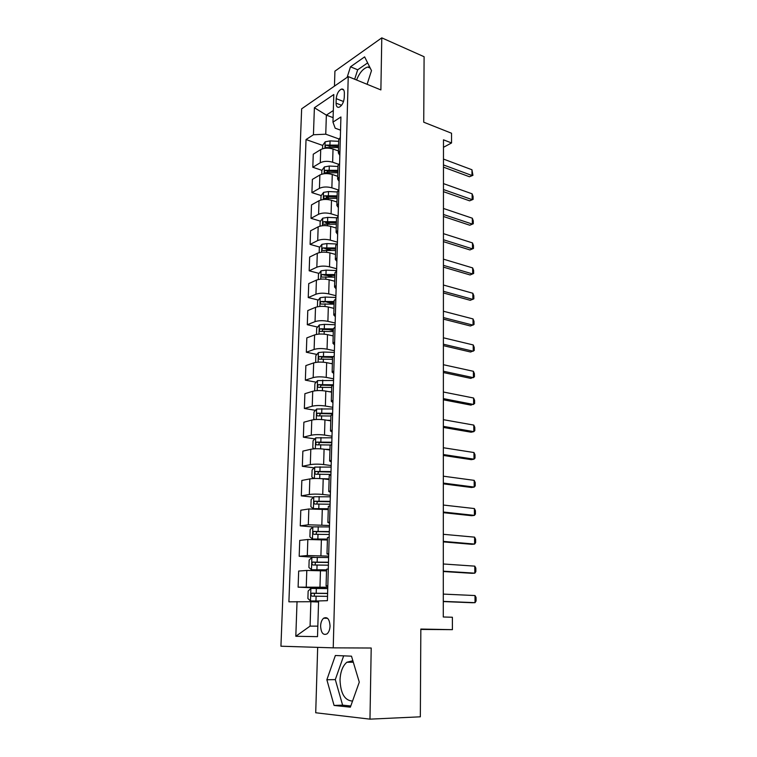 <?xml version="1.0" encoding="UTF-8"?>
<svg xmlns="http://www.w3.org/2000/svg" width="757" height="757" viewBox="0 0 757 757"><rect width="100%" height="100%" fill="white"/><g stroke="black" fill="none" stroke-linecap="round" stroke-linejoin="round"><path stroke-width="1.14" d="M352.857 660.738L346.867 662.243C342.694 665.848 340.413 671.743 340.025 679.947C340.593 693.573 344.757 700.613 352.544 701.067M330.043 626.048C329.541 619.141 327.403 616.52 323.627 618.204C321.801 619.813 320.788 622.415 320.599 626.02C321.072 632.947 323.22 635.568 327.052 633.864C328.86 632.246 329.863 629.635 330.043 626.048M356.547 79.996C359.556 72.653 363.303 68.338 367.77 67.042L369.709 67.032M317.675 647.358L315.716 712.763L369.974 719.15L420.334 716.813L420.835 629.058L452.402 629.654L452.383 617.248L443.28 616.993L443.479 139.818L451.55 142.959L451.541 133.241L423.731 122.199L424.1 56.728L381.783 37.85L334.916 71.167L334.462 86.118M301.646 108.828L280.932 646.213L333.231 647.85L348.229 76.599L301.646 108.828M336.212 98.665L336.08 103.16C336.117 106.245 337.102 107.617 339.013 107.276C341.956 105.772 343.706 102.583 344.255 97.691L344.378 93.158C344.331 90.13 343.375 88.768 341.502 89.071C338.54 90.566 336.78 93.764 336.212 98.665L343.536 101.514M333.317 110.522L326.362 115.121L325.756 134.188L313.436 134.755L306.036 139.543L288.9 601.824L310.862 601.72L310.086 626.115L317.836 626.143M313.436 134.755L314.392 107.749L333.799 94.521L332.966 122.123L335.181 128.188L340.546 130.157M297.037 601.588L295.817 636.277L317.514 636.646L318.593 600.944L327.403 600.679L340.915 116.975L332.966 122.123M348.229 76.599L380.885 89.922L381.783 37.85M369.974 719.15L371.204 648.02L333.231 647.85M420.835 629.436L452.402 629.654M443.47 147.312L451.55 142.959M333.099 117.647L326.362 115.121L314.392 107.749M338.89 138.938L325.756 134.188M338.417 150.946L333.023 149.034C328.301 147.672 324.204 147.852 320.722 149.574L313.266 154.21L312.802 167.269L321.924 170.325M338.54 164.25L332.635 162.225C327.895 160.891 323.778 161.061 320.287 162.746L312.802 167.269M337.698 176.296L332.266 174.479C327.507 173.173 323.381 173.334 319.88 174.981L312.376 179.4L311.912 192.628L321.205 195.58M338.445 189.979L331.869 187.84C327.09 186.563 322.955 186.724 319.445 188.332L311.912 192.628M336.969 201.996L331.5 200.264C326.712 199.015 322.548 199.176 319.028 200.728L311.487 204.92L311.013 218.328L320.485 221.176M338.152 215.982L331.093 213.805C326.286 212.594 322.113 212.745 318.583 214.259L311.013 218.328M336.231 228.046L330.724 226.4C325.898 225.217 321.706 225.359 318.167 226.835L310.578 230.79L310.105 244.388L319.766 247.113M337.423 242.183L330.307 240.13C325.463 238.985 321.271 239.127 317.713 240.546L310.105 244.388M335.483 254.456L329.929 252.895C325.065 251.778 320.854 251.911 317.297 253.302L309.66 257.02L309.178 270.798L319.047 273.4M336.676 268.763L329.513 266.824C324.639 265.745 320.41 265.868 316.833 267.202L309.178 270.798M334.679 281.216L329.134 279.768C324.233 278.718 319.993 278.841 316.407 280.128L308.733 283.601L308.241 297.567L318.328 300.046M335.928 295.703L328.708 293.886C323.788 292.874 319.539 292.987 315.943 294.227L308.241 297.567M333.951 308.373L328.32 307.011C323.381 306.027 319.113 306.14 315.508 307.333L307.787 310.559L307.295 324.715L317.609 327.052M335.162 323.021L327.895 321.328C322.936 320.381 318.65 320.485 315.035 321.63L307.295 324.715M333.175 335.909L327.497 334.641C322.52 333.733 318.224 333.828 314.59 334.925L306.831 337.887L306.33 352.242L316.89 354.437M334.386 350.718L327.062 349.166C322.075 348.286 317.751 348.371 314.117 349.422L306.33 352.242M332.38 363.824L326.664 362.66C321.649 361.827 317.315 361.903 313.672 362.906L305.866 365.593L305.355 380.156L316.18 382.2M333.6 378.812L326.22 377.393C321.195 376.589 316.842 376.664 313.18 377.611L305.355 380.156M331.575 392.145L325.813 391.085C320.769 390.319 316.407 390.385 312.726 391.284L304.882 393.697L304.361 408.468L315.48 410.341M332.806 407.313L325.368 406.026C320.296 405.307 315.924 405.364 312.234 406.206L304.361 408.468M330.762 420.864L324.952 419.917C319.87 419.236 315.47 419.283 311.78 420.069L303.879 422.207L303.358 437.186L314.789 438.89M332.001 436.221L324.507 435.076C319.397 434.433 314.988 434.471 311.278 435.209L303.358 437.186M329.938 450.008L324.081 449.175C318.952 448.56 314.534 448.598 310.815 449.28L302.866 451.115L302.336 466.321L314.108 467.835M331.178 465.546L323.627 464.552C318.479 463.984 314.032 464.013 310.304 464.637L302.336 466.321M329.096 479.569L323.201 478.85C318.035 478.329 313.578 478.348 309.831 478.916L301.844 480.449L301.305 495.873L313.445 497.188M330.345 495.305L322.737 494.453C317.543 493.971 313.076 493.99 309.32 494.491L301.305 495.873M328.254 509.565L308.837 508.978L300.803 510.209L300.255 525.85L312.811 526.957M329.503 525.49L308.317 524.79L300.255 525.85M327.384 540.006L307.834 539.495L299.744 540.403L299.185 556.281L314.505 557.303M328.652 556.13L307.304 555.543L299.185 556.281M326.513 570.901L306.803 570.466L298.674 571.043L298.107 587.158L327.743 588.511M327.781 587.233L298.107 587.158M318.555 602.004L310.862 601.72M340.347 137.386L338.729 139.733M306.036 139.543L322.662 145.42M330.809 357.323L332.56 357.683M328.652 329.55L333.326 330.61M327.043 302.175L334.083 303.907M325.841 275.188L332.948 277.062M325.434 248.712L331.15 250.321M325.775 222.766L329.721 223.949M326.324 197.208L328.604 197.937M326.958 172.019L327.904 172.341M339.969 150.851L338.36 153.009L339.846 155.403M339.619 163.361L338 165.603M339.24 177.015L337.622 179.068L339.117 181.358M338.89 189.704L337.253 191.833M338.502 203.548L336.865 205.488L338.388 207.664M338.142 216.417L336.505 218.423M337.745 230.45L336.108 232.285L337.641 234.339M337.385 243.508L335.739 245.4M336.988 257.74L335.342 259.462L336.884 261.392M336.619 270.978L334.963 272.747M336.212 285.427L334.556 287.026L336.117 288.824M335.834 298.854L334.178 300.491M335.427 313.502L333.761 314.988L335.342 316.653M335.048 327.128L333.383 328.633M334.632 341.984L332.966 343.347L334.547 344.88M334.244 355.809L332.569 357.19M333.828 370.892L332.143 372.122L333.752 373.513M333.43 384.916L331.746 386.155M333.004 400.216L331.32 401.324L332.938 402.573M332.607 414.448L330.913 415.555M332.172 429.985L330.478 430.951L332.115 432.048M331.774 444.425L330.071 445.381M331.329 460.19L329.626 461.022L331.282 461.969M330.923 474.857L329.21 475.661M330.478 490.858L328.765 491.539L330.43 492.334M330.061 505.742L328.339 506.395M329.607 521.989L327.885 522.519L329.569 523.153M329.181 537.101L327.459 537.593M328.718 553.594L326.996 553.973L328.699 554.436M328.292 568.942L326.56 569.245L326.087 585.909L327.809 586.202M327.828 585.691L326.087 585.909M295.817 636.277L310.086 626.115M367.088 84.301L371.498 70.628L364.628 56.87L350.5 66.796L347.122 77.365M350.368 707.17L359.291 682.123L351.485 656.168L335.36 655.505L326.863 679.758L334.074 705.448L350.368 707.17M367.637 62.897L357.692 69.786L354.664 79.23M357.692 69.786L350.5 66.796M343.669 655.846L335.304 679.606L342.609 705.146L350.784 705.997M342.609 705.146L334.074 705.448M335.304 679.606L326.863 679.758M443.47 159.074L471.952 169.757L472.936 175.331L469.463 176.75L443.46 167.155M471.952 169.757L471.999 175.51L443.46 164.931M472.936 175.331L469.463 176.75M322.558 148.769L322.662 145.363L325.207 141.814L330.061 140.897L338.691 141.332M338.578 145.136L326.239 145.107C325.037 146.233 324.942 147.047 325.955 147.558L338.511 147.539M326.239 145.107L328.831 146.025L338.54 146.432M443.46 183.61L472.122 193.83L473.087 196.489L473.106 199.394L469.624 200.832L443.451 191.663M472.122 193.83L472.169 199.649L443.451 189.543M473.106 199.394L469.624 200.832M443.451 208.459L472.302 218.205L473.267 220.826L473.286 223.769L469.775 225.226L443.441 216.493M472.302 218.205L472.34 224.1L443.441 214.477M473.286 223.769L469.775 225.226M443.432 233.648L472.472 242.902L473.447 245.486L473.475 248.457L469.936 249.933L443.432 241.644M472.472 242.902L472.519 248.873L443.432 239.742M321.725 174.214L321.848 170.429L324.403 166.928L329.286 166.048L337.972 166.474M337.868 170.325L325.444 170.297C324.223 171.432 324.138 172.255 325.188 172.766L337.802 172.757M325.444 170.297L328.055 171.177L337.83 171.565M320.883 199.999L321.025 195.826L323.589 192.373L328.51 191.549L337.253 191.956M337.139 195.855L324.63 195.817C323.39 196.971 323.324 197.804 324.422 198.315L337.073 198.325M324.63 195.817L327.261 196.659L337.111 197.038M320.031 226.144L320.183 221.574L322.766 218.167L327.715 217.382L336.647 217.789M336.411 221.735L323.816 221.687C322.548 222.861 322.491 223.703 323.636 224.214L336.335 224.242M323.816 221.687L326.466 222.492L336.373 222.851M443.422 259.159L472.652 267.912L473.636 270.448L473.655 273.466L470.097 274.952L443.422 267.136M472.652 267.912L472.699 273.958L443.422 265.338M319.17 252.649L319.331 247.671L321.933 244.312L326.91 243.584L336.581 243.991M335.663 247.974L322.984 247.918C321.697 249.1 321.649 249.952 322.851 250.463L335.597 250.51M322.984 247.918L325.652 248.665L335.635 249.025M443.413 285.02L472.832 293.252L473.816 295.75L473.844 298.807L470.267 300.311L443.413 292.959M472.832 293.252L472.879 299.384L443.413 291.284M443.403 311.231L473.021 318.924L474.005 321.375L474.033 324.469L470.428 325.993L443.403 319.132M473.021 318.924L473.059 325.141L443.403 317.571M443.394 337.792L473.201 344.937L474.204 347.34L474.223 350.482L470.599 352.024L443.394 345.656M473.201 344.937L473.248 351.229L443.394 344.217M443.384 364.713L473.39 371.299L474.393 373.655L474.421 376.835L470.769 378.396L443.375 372.548M473.39 371.299L473.437 377.677L443.384 371.233M443.375 392.012L473.579 398.012L474.592 400.321L474.611 403.538L470.939 405.118L443.365 399.8M473.579 398.012L473.627 404.475L443.365 398.617M318.29 279.522L318.47 274.129L321.082 270.817L326.097 270.135L336.628 270.561M334.916 274.564L322.141 274.507C320.836 275.709 320.807 276.57 322.047 277.081L334.84 277.138M322.141 274.507L324.838 275.217L334.887 275.557M333.468 308.26L333.96 308.279M317.41 306.774L317.599 300.945L320.23 297.69L325.273 297.056L335.871 297.473M334.149 301.532L321.271 301.466C319.965 302.686 319.946 303.548 321.214 304.068L334.074 304.144M321.29 301.456L334.121 302.45M332.143 335.673L333.175 335.711M316.502 334.405L316.71 328.141L319.359 324.942L324.431 324.356L335.114 324.753M333.373 328.869L320.372 328.803C319.094 330.033 319.085 330.913 320.343 331.434L333.298 331.519M321.886 331.235L323.078 329.418L333.345 329.721M330.686 363.483L332.389 363.54M315.66 362.423L315.811 355.714L318.47 352.573L323.589 352.043L334.339 352.421M332.825 356.613L319.454 356.538C318.205 357.768 318.214 358.657 319.463 359.187L332.512 359.282M321.044 359.007L322.16 357.096L332.56 357.38M329.03 391.672L331.594 391.757M315.262 390.782L314.675 390.442L314.903 383.676L317.58 380.591L333.553 380.478M333.44 384.774L318.517 384.651C317.306 385.9 317.325 386.789 318.574 387.338L331.708 387.442M320.192 387.177L321.233 385.162L332.247 385.445M443.356 419.681L473.778 425.084L474.79 427.345L474.819 430.61L473.825 431.641L471.119 432.209L443.356 427.44M473.778 425.084L473.825 431.641L443.356 426.38M327.119 420.267L330.781 420.381M314.846 419.577L313.748 418.905L313.975 412.035L316.672 409.007L332.758 408.931M332.645 413.294L317.58 413.18C316.398 414.429 316.426 415.328 317.675 415.896L330.904 416M319.34 415.744L320.552 413.596L332.626 413.918M443.347 447.737L473.967 452.535L474.989 454.73L475.018 458.042L474.014 459.177L471.289 459.66L443.347 455.449M473.967 452.535L474.014 459.177L443.347 454.531M329.427 449.932L329.938 449.942M324.81 449.27L329.957 449.412M314.392 448.825L312.811 447.766L313.038 440.801L315.754 437.839L331.954 437.801M331.831 442.22L316.625 442.107C315.47 443.365 315.518 444.283 316.757 444.851L330.317 444.984M318.479 444.728L319.662 442.467L331.821 442.769M443.337 476.191L474.166 480.354L475.197 482.493L475.226 485.852L474.213 487.082L471.469 487.489L443.337 483.855M474.166 480.354L474.213 487.082L443.337 483.08M326.541 479.257L329.106 479.323M321.536 478.679L329.125 478.869M313.9 478.509L311.856 477.042L312.092 469.983L314.817 467.088L331.14 467.088M331.008 471.573L315.65 471.46C314.534 472.728 314.59 473.645 315.83 474.232L330.932 474.412M317.628 474.128L318.754 471.753L330.998 472.037M443.328 505.042L474.374 508.553L475.405 510.644L475.434 514.05L474.421 515.385L471.658 515.706L443.318 512.669M474.374 508.553L474.421 515.385L443.318 512.025M314.429 508.638L328.273 508.761M322.577 508.997L328.264 509.13M313.37 508.657L310.89 506.755L311.127 499.582L313.871 496.753L330.307 496.791M330.184 501.352L314.675 501.238C313.587 502.506 313.653 503.443 314.884 504.048L330.099 504.228M316.767 503.963L317.429 501.531L330.166 501.73M443.318 534.31L474.573 537.148L475.614 539.183L475.642 542.627L474.62 544.075L471.838 544.311L443.309 541.88M474.573 537.148L474.62 544.075L443.309 541.387M329.465 526.938L312.906 526.863L310.143 529.626L309.906 536.893L312.518 539.022L327.412 539.088M312.518 539.022L327.403 539.372M329.333 531.565L313.682 531.461C312.622 532.729 312.707 533.676 313.928 534.291L329.257 534.489M315.924 534.234L316.899 531.613L329.333 531.868M443.299 563.984L474.781 566.141L475.831 568.11L475.86 571.611L474.828 573.163L472.027 573.314L443.299 571.516M474.781 566.141L474.828 573.163L443.299 571.175M328.614 557.531L311.931 557.407L309.149 560.104L308.913 567.485L311.534 569.756L326.541 569.87M311.534 569.756L326.532 570.059M328.481 562.224L312.669 562.12C311.647 563.407 311.742 564.362 312.953 564.987L328.396 565.195M315.092 564.959L315.451 562.3L328.472 562.442M443.29 594.103L474.989 595.541L476.049 597.453L476.068 601.001L475.036 602.667L472.217 602.733L443.29 601.569M474.989 595.541L475.036 602.667L443.29 601.389M327.743 588.586L310.938 588.416L308.146 591.028L307.9 598.522L310.54 600.944L318.593 600.992M310.54 600.944L318.583 601.086M327.611 593.346L311.647 593.242C310.654 594.529 310.758 595.504 311.969 596.147L327.526 596.355M314.306 596.147L314.439 593.365L327.611 593.469M332.635 162.225L333.023 149.034M331.869 187.84L332.266 174.479M331.093 213.805L331.5 200.264M330.307 240.13L330.724 226.4M329.513 266.824L329.929 252.895M328.708 293.886L329.134 279.768M327.895 321.328L328.32 307.011M327.062 349.166L327.497 334.641M326.22 377.393L326.664 362.66M325.368 406.026L325.813 391.085M324.507 435.076L324.952 419.917M323.627 464.552L324.081 449.175M322.737 494.453L323.201 478.85M321.829 524.8L322.302 508.969M320.911 555.6L321.394 539.533M319.984 586.864L320.466 570.551M320.287 162.746L320.722 149.574M319.445 188.332L319.88 174.981M318.583 214.259L319.028 200.728M317.713 240.546L318.167 226.835M316.833 267.202L317.297 253.302M315.943 294.227L316.407 280.128M315.035 321.63L315.508 307.333M314.117 349.422L314.59 334.925M313.18 377.611L313.672 362.906M312.234 406.206L312.726 391.284M311.278 435.209L311.78 420.069M310.304 464.637L310.815 449.28M309.32 494.491L309.831 478.916M308.317 524.79L308.837 508.978M307.304 555.543L307.834 539.495M306.263 586.751L306.803 570.466M341.568 105.28L336.08 103.16M325.141 141.909L324.933 148.258M329.863 147.104L329.834 148.287M330.061 140.897L329.938 144.701M324.337 167.013L324.119 173.722M329.096 172.341L329.049 173.76M329.286 166.048L329.172 169.909M323.523 192.458L323.296 199.545M328.311 197.918L328.264 199.574M328.51 191.549L328.387 195.448M322.7 218.253L322.463 225.709M327.516 223.845L327.459 225.747M327.715 217.382L327.592 221.347M321.867 244.397L321.611 252.242M326.712 250.132L326.646 252.28M326.91 243.584L326.787 247.596M321.015 270.902L320.75 279.144M325.888 276.778L325.822 279.191M326.097 270.135L325.974 274.204M320.164 297.775L319.88 306.424M325.065 303.794L324.98 306.471M325.273 297.056L325.141 301.182M319.293 325.018L319 334.092M324.223 331.188L324.138 334.14M324.431 324.356L324.308 328.547M323.154 329.409L320.429 328.793M318.404 352.648L318.101 362.149M323.371 358.969L323.277 362.196M323.589 352.043L323.457 356.292M322.302 357.077L319.549 356.509M317.514 380.667L317.192 390.612M322.51 387.149L322.406 390.659M322.728 380.118L322.596 384.424M321.432 385.143L318.659 384.622M316.606 409.083L316.275 419.482M321.63 415.725L321.517 419.539M321.848 408.6L321.716 412.962M320.552 413.596L317.76 413.133M315.678 437.915L315.338 448.778M320.741 444.719L320.618 448.835M320.968 437.489L320.836 441.918M319.662 442.467L316.842 442.05M314.751 467.154L314.382 478.5M319.842 474.128L319.709 478.556M320.069 466.795L319.927 471.28M318.754 471.753L315.915 471.393M313.795 496.829L313.417 508.657M318.934 503.963L318.792 508.543M319.161 496.526L319.019 501.087M317.836 501.465L314.978 501.162M312.84 526.929L312.452 538.975M317.997 534.243L317.855 538.889M318.233 526.692L318.091 531.319M316.899 531.613L314.023 531.367M311.865 557.474L311.468 569.699M317.06 564.977L316.918 569.69M317.297 557.313L317.155 562.006M315.953 562.214L313.048 562.025M310.872 588.482L310.474 600.888M316.104 596.166L315.953 600.944M316.341 588.388L316.199 593.147M314.997 593.261L312.064 593.138M353.301 662.214L346.867 662.243M327.563 618.299L323.627 618.204M370.23 68.083L367.77 67.042M338.36 153.009L338.739 139.591M337.622 179.068L338 165.471M336.865 205.488L337.262 191.701M336.108 232.285L336.505 218.309M335.342 259.462L335.739 245.287M334.556 287.026L334.963 272.643M333.761 314.988L334.178 300.397M332.966 343.347L333.383 328.547M332.143 372.122L332.569 357.105M331.32 401.324L331.746 386.089M330.478 430.951L330.913 415.489M329.626 461.022L330.071 445.324M328.765 491.539L329.21 475.614M327.885 522.519L328.339 506.357M326.996 553.973L327.459 537.555M343.697 89.941L341.502 89.071M323.977 302.128L321.271 301.466M323.078 329.418L320.372 328.803M322.16 357.096L319.454 356.538M321.233 385.162L318.517 384.651M320.306 413.634L317.58 413.18M319.35 442.514L316.625 442.107M318.394 471.81L315.65 471.46M317.429 501.531L314.675 501.238M316.445 531.688L313.682 531.461M315.451 562.3L312.669 562.12M314.439 593.356L311.647 593.242"/></g></svg>
